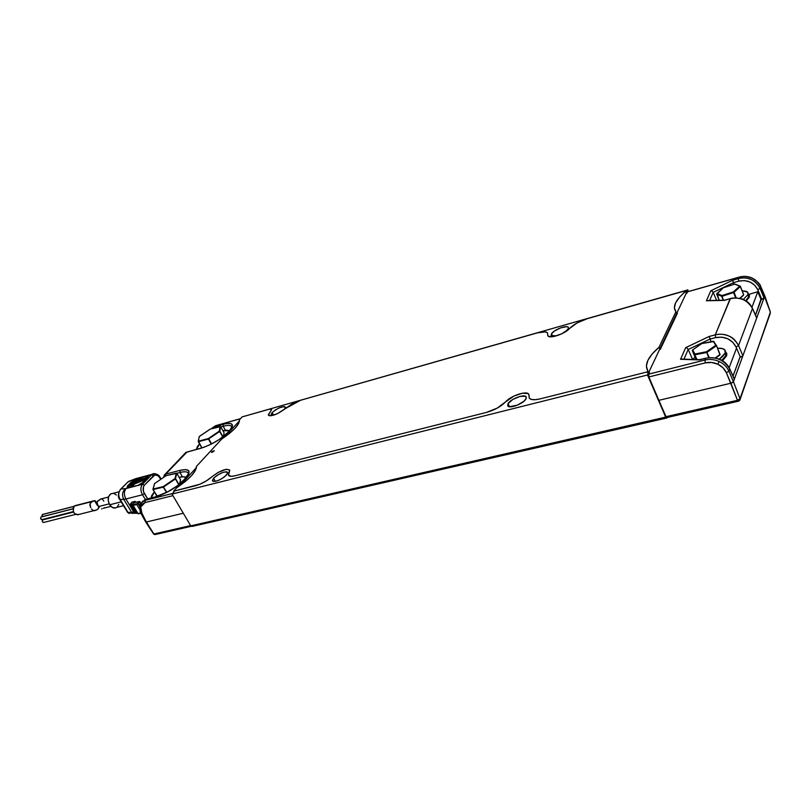 <?xml version="1.0" encoding="UTF-8"?>
<svg xmlns="http://www.w3.org/2000/svg" width="811" height="811" viewBox="0 0 811 811"><rect width="100%" height="100%" fill="white"/><g stroke="black" fill="none" stroke-linecap="round" stroke-linejoin="round"><path stroke-width="1.22" d="M222.944 430.722L229.391 430.783L226.857 430.154L222.944 430.722M196.343 449.456L199.557 443.931L197.539 446.273L196.343 449.456M551.521 333.787C553.69 329.773 566.98 324.704 568.41 327.37L568.237 329.073L565.379 331.821L568.572 328.303L568.217 327.168L566.605 326.671L560.725 327.837L554.359 331.091L551.521 333.787L552.605 336.18L551.521 333.787L551.156 335.207L553.061 336.23L556.478 335.845L551.308 335.531L551.521 333.787M272.141 412.617C277.909 407.862 282.36 406.037 285.482 407.142L284.255 409.484L285.502 407.193L283.982 406.534L279.217 407.882L275.152 410.123L272.141 412.617L273.52 415.141L272.141 412.617L271.259 414.005L271.959 415.151L273.986 415.06L271.239 414.603L272.141 412.617M508.051 403.604C510.636 398.88 524.697 393.649 526.187 396.893L525.893 399.073C523.379 403.848 509.075 409.129 507.716 405.824L508.051 403.604L509.551 406.757L508.051 403.604L507.828 405.987L509.43 406.737L517.54 405.094L524.058 401.151L526.309 398.15L525.386 396.244L519.963 396.417L512.805 399.458L508.051 403.604M213.567 478.277C219.882 472.965 224.586 471.059 227.688 472.56L226.563 474.982C220.217 480.335 215.493 482.251 212.401 480.73L213.567 478.277L215.361 481.389L213.567 478.277L212.37 480.558L213.019 481.389L215.939 481.258L220.257 479.565L224.505 476.878L227.617 473.34L227.516 472.215L226.279 471.759L222.772 472.458L216.932 475.449L213.567 478.277M192.349 526.278L190.747 525.852L172.003 494.071L647.502 374.986L687.819 289.912L688.468 291.494L687.819 289.912L647.502 374.986L665.689 417.118L190.747 525.852L172.003 494.071L647.502 374.986L666.683 418.121L667.058 417.533L666.824 418L665.689 417.118L190.747 525.852L192.197 526.41L666.419 418.101M172.003 494.071L173.959 491.942L172.003 494.071M179.576 485.85L196.455 467.531L179.576 485.85M224.333 437.281L239.498 420.818L224.333 437.281M243.472 416.509L687.819 289.912L243.472 416.509M180.549 479.615L179.576 484.096L180.529 479.605M180.6 479.97L176.859 473.31L175.389 478.956L178.775 484.735L175.389 478.956L163.356 487.147L166.519 492.5L163.356 487.147L152.965 489.56L157.283 496.109L152.965 489.56M157.324 496.079L159.838 495.491M163.275 486.793L166.894 492.307L163.264 486.823M176.818 473.279L179.981 472.499C185.06 471.221 187.888 471.627 188.466 473.705L183.651 480.457M179.018 484.542L175.602 478.723L179.018 484.542M161.237 494.933L156.888 495.967L161.237 494.933M153.005 489.621L156.736 495.906L152.955 489.185L163.356 487.147L175.389 478.956L176.859 473.33L179.981 472.499L180.022 470.35L185.689 469.569L188.781 470.775L188.801 473.837L185.668 478.328L178.42 485.079L166.62 492.51L158.54 496.028L146.142 499.333L142.32 501.827M176.545 473.127L175.024 478.551L163.366 486.549L153.127 489.023L154.597 483.538L166.204 475.621M166.326 475.631L176.281 473.158L175.024 478.551L163.366 486.549L153.127 489.023L154.566 483.569M152.914 489.307L154.597 483.538L166.103 475.682L176.463 473.097M726.686 355.776L722.165 360.5L726.686 355.776L726.707 353.14L726.686 355.776L722.51 360.713L726.686 355.776M725.47 351.599L726.534 355.411L726.828 353.87L725.47 351.599M719.945 354.944L716.488 345.598L720.077 354.468L715.272 357.894L720.077 354.468L716.488 345.577L715.738 345.314L716.306 345.851L715.738 345.314L706.523 351.741L708.652 357.621L706.523 351.741L706.837 352.42L706.523 351.741L694.946 354.012L694.601 354.731L696.619 359.577M716.407 345.445L713.264 341.259L715.738 345.314L706.523 351.741L709.27 357.56L706.523 351.741L694.946 354.012L692.665 349.906L696.963 359.587L692.32 350.616L694.601 354.731L692.614 349.906L692.32 350.616L696.081 359.567L692.462 350.038M715.626 357.965L719.732 355.086M694.966 354.782L706.543 352.511L694.966 354.782M707.091 352.278L716.306 345.851L707.091 352.278M714.004 341.522L701.768 343.58L692.665 349.906L701.768 343.58L713.447 341.218M716.488 345.577L713.406 341.198M132.903 505.02L137.992 513.556L140.8 512.937L137.992 513.556L132.73 505.334L132.994 503.854L130.51 504.016L131.97 502.131L135.092 501.35L133.693 502.79L139.411 501.472L136.765 504.564L139.847 509.683L136.765 504.564L133.075 505.405L138.042 503.834L139.786 506.713L138.042 503.834L133.105 504.706L133.075 505.405L133.257 503.834L132.943 504.533L132.994 503.854L131.179 504.27L131.159 504.979L132.892 504.584L131.159 504.979L130.297 504.797L130.52 504.26M139.411 505.182L139.827 506.388L138.995 505.01L139.827 505.324M130.48 503.895L130.297 504.797L131.159 504.979L136.542 513.282L135.204 512.917L137.252 512.836L136.066 513.099L130.662 503.722L131.97 502.131L135.092 501.35L133.288 502.698L139.411 501.472L140.82 503.144L138.995 505.01L140.82 503.144L140.019 501.816L138.042 503.834L137.434 503.489L138.042 503.834L139.036 502.82L140.019 501.816L139.411 501.472L137.13 503.712L133.024 504.493M137.647 513.485L132.771 505.395M160.831 478.531L161.46 478.845L160.831 478.531M138.529 513.687L140.901 513.16M147.653 477.466L147.653 477.466C148.737 476.199 148.454 475.743 146.821 476.077L146.791 477.456L147.653 477.375L141.175 478.946L141.651 481.156L134.788 483.853L131.433 487.076L133.856 484.593L132.629 483.944L133.856 484.593L135.944 483.265L135.761 481.957L135.944 483.265L139.796 481.764L139.614 480.457L146.598 478.48L139.614 480.457L139.796 481.764L141.651 481.156L141.195 477.567L138.945 478.318L139.117 479.625L146.791 477.456L146.821 476.077L148.271 476.158L142.746 482.555L147.653 477.466M142.422 482.798L137.688 485.525L142.533 484.258L151.647 474.79L141.195 477.567L141.175 478.946L135.265 481.126L135.761 481.957L139.614 480.457L138.945 478.318L130.906 482.464L127.489 485.961L127.57 487.523L137.688 485.525L142.422 482.798M144.814 480.325L141.651 481.156L144.814 480.325M130.926 485.698L135.761 481.957L130.926 485.698M147.095 477.963L146.791 477.456L147.095 477.963M147.115 479.504L142.533 484.258L144.378 485.211L153.482 475.733L151.647 474.79L147.115 479.504M128.209 487.35L128.716 486.61L129.142 487.32L128.716 486.61L132.132 483.113L132.629 483.944L132.132 483.113L135.265 481.126L135.761 481.957L139.614 480.457L139.117 479.625L135.265 481.126L135.082 479.818L135.265 481.126L132.132 483.113L130.906 482.464L132.132 483.113L128.716 486.61L127.489 485.961L128.716 486.61L128.209 487.35M136.593 513.231L137.383 513.059M147.845 498.795L148.514 498.552M128.422 481.481L130.003 480.862L128.412 481.481L121.052 488.992L126.121 488.536C123.901 491.425 123.83 494.913 125.887 498.998C123.83 494.913 123.901 491.425 126.121 488.536L125.269 488.688C122.289 491.709 121.792 495.268 123.779 499.353C121.792 495.268 122.289 491.709 125.269 488.688L121.052 488.992C118.294 491.983 118.011 495.511 120.221 499.566L125.887 498.998L142.462 494.771L144.348 493.615C142.706 490.361 142.716 487.553 144.378 485.211L142.533 484.258C140.384 487.158 140.354 490.665 142.462 494.771L144.348 493.615L147.632 498.866L143.425 491.425L143.435 486.884L144.378 485.211L154.911 474.922L158.267 475.885L160.791 479.301L159.686 477.507C157.628 474.81 155.56 474.222 153.482 475.733L151.647 474.79L154.952 473.634L152.346 474.212M134.281 479.463L127.986 481.916L134.281 479.463M152.316 474.232C153.735 472.661 159.22 474.526 159.929 477.071L161.156 479.058M135.386 513.262L131.605 512.299L133.724 511.964L135.721 513.292L133.724 511.964L134.504 511.771L133.724 511.964L125.887 498.998L123.779 499.353L131.605 512.299L128.037 512.461L120.221 499.566L123.779 499.353L131.605 512.299L133.724 511.964L125.887 498.998L142.462 494.771L145.412 499.505L142.462 494.771C140.354 490.665 140.384 487.158 142.533 484.258L126.121 488.536L132.041 486.995L127.003 487.452L127.489 485.961L132.791 480.994L141.195 477.567L135.305 479.129L152.286 474.253L135.944 478.591L128.412 481.481L120.677 489.134L128.412 481.491M120.15 489.662L120.677 489.134L120.15 489.662M131.635 513.191L127.459 512.177L120.221 499.566C118.011 495.511 118.294 491.983 121.052 488.992L120.677 489.134C117.95 493.615 117.605 497.001 119.643 499.302L120.221 499.566L119.643 499.302M135.092 501.35L135.68 502.333L135.092 501.35M148.687 498.593L151.241 497.863M134.687 513.363L131.605 512.299L128.037 512.461L132.913 513.434M101.527 508.892L102.044 508.75L101.527 508.892M98.729 506.53L99.287 507.362L98.729 506.53L109.171 503.874L98.729 506.53L98.192 505.588L98.729 506.53M103.565 508.162L104.538 507.716M103.818 501.178L103.291 500.357M102.804 499.677L101.76 498.877M101.152 498.785L96.813 501.968L97.695 504.614M101.101 498.785L97.067 501.492L97.442 504.158M749.323 297.15L745.836 300.79L749.323 297.15L749.334 295.082L749.323 297.15L746.161 300.993L749.323 297.15M748.158 293.704L749.182 296.796L749.405 295.488L748.158 293.704M740.423 286.445L743.657 294.626M743.616 294.829L739.774 298.367L743.697 294.728L740.342 286.547L743.616 294.829M739.997 298.418L743.363 295.326M716.681 294.099L717.015 293.481L719.205 300.313L716.752 293.673M723.392 287.763L734.898 284.063L740.413 286.364L739.723 286.131L733.408 291.889L721.983 295.569L723.29 300.222L721.699 296.279L733.56 292.558L735.689 297.911L733.408 291.889L734.026 292.305L733.408 291.889L734.026 292.305L740.342 286.547L739.723 286.131L740.342 286.547L733.56 292.558L722.135 296.238L721.983 295.569L721.699 296.279L721.983 295.569L717.015 293.481L723.371 287.753M736.256 297.921L734.026 292.305L736.256 297.921M740.169 286.111L734.898 284.063L723.321 287.783L716.731 294.18L721.699 296.279L716.701 294.16L719.175 300.313M716.772 293.643L721.983 295.569L733.408 291.889L739.723 286.131L734.614 284.124L723.331 287.763L716.701 294.16M725.186 353.038L719.387 359.131L722.652 356.505L725.186 353.038L725.784 355.593L725.47 351.538L725.095 350.261L722.419 348.578L717.573 348.243C721.243 348.031 723.686 348.608 724.892 349.977L725.186 353.038M725.409 352.258L725.784 355.593L721.81 360.297L725.784 355.593L725.369 352.461M692.675 359.455L695.037 357.144L692.675 359.455M115.588 507.919L112.415 507.504L109.657 504.787L121.194 501.857L109.657 504.787C111.817 507.889 114.169 508.761 116.693 507.392L116.541 507.493M118.751 504.381L117.392 506.814M109.657 504.787L108.248 500.671L108.664 496.565L110.772 493.858L113.074 493.331L110.58 493.98C107.762 496.646 107.447 500.245 109.657 504.787M113.844 493.473L116.358 494.994M151.262 497.954L154.333 491.892L151.637 495.643L151.262 497.954M179.211 477.334C182.708 476.503 185.009 476.615 186.114 477.659L183.661 476.797L179.211 477.334M212.056 452.416L214.327 450.764L212.056 452.416L211.387 452.193L212.006 451.534L214.297 450.703L212.056 452.416M569.727 328.384C565.186 333.777 549.523 339.13 547.942 335.866L547.435 332.814L545.448 331.881L537.632 332.804C542.894 331.385 546.198 331.435 547.547 332.956L547.719 335.349L548.662 336.433L554.045 336.464L561.911 333.716L569.727 328.384C573.843 324.278 579.703 321.044 587.316 318.672L577.199 322.869L569.727 328.384M537.632 332.804L300.496 400.289L292.325 403.746L285.168 408.703L300.496 400.289L537.632 332.804M285.168 408.703C277.24 414.543 271.634 416.631 268.34 414.979L270.955 410.771L268.299 414.766L269.039 415.637L270.975 415.759L277.271 413.752L285.168 408.703M269.1 409.22L271.594 409.383L270.955 410.771L271.614 409.423L269.901 409.028L242.124 416.895L269.1 409.22M239.438 419.814L242.124 416.895L239.438 419.814C239.742 424.396 233.811 430.823 221.646 439.096L196.485 466.366L221.646 439.096L229.391 433.479L235.261 428.056L238.708 423.352L239.438 419.814M196.485 466.366C196.323 471.728 189.723 478.875 176.697 487.806L173.544 491.233L176.697 487.806L185.03 481.714L191.457 475.733L195.39 470.451L196.485 466.366M195.745 485.637L173.544 491.233L199.82 484.258L206.44 480.832L212.117 476.635C207.089 480.923 201.635 483.924 195.745 485.637M212.117 476.635C220.592 470.279 226.472 468.15 229.756 470.238L228.499 475.256L231.236 476.341L234.643 475.844C230.953 476.716 228.864 476.412 228.378 474.932L229.655 469.985L226.34 469.275L218.25 472.347L212.117 476.635M234.643 475.844L486.6 412.373L497.295 408.065L505.577 401.871C500.843 406.605 494.517 410.113 486.6 412.373L234.643 475.844M505.577 401.871C510.748 395.738 526.957 390.375 528.792 394.258L529.259 398.12L531.408 399.438L535.179 399.711L540.146 398.88C534.317 400.249 530.668 399.965 529.208 398.039L529.046 394.977L528.093 393.588L522.416 393.213L514.103 395.981L505.577 401.871M540.146 398.88L647.269 371.904L648.07 373.77L647.269 371.904L647.766 370.84L648.577 372.715L647.766 370.84C644.258 364.656 647.999 356.799 658.988 347.29L659.759 349.115L658.988 347.29L675.898 311.759L676.627 313.522L675.898 311.759C672.289 306.751 675.502 299.979 685.559 291.463L686.268 293.187L685.964 290.602L686.674 292.325L685.964 290.602L587.316 318.672L685.964 290.602L679.375 297.394L675.573 302.939L674.367 307.815L675.898 311.759L658.988 347.29L652.196 353.961L647.908 360.317L646.387 366.045L647.766 370.84L647.269 371.904L540.146 398.88M733.002 376.04L740.159 356.647L733.002 376.04M755.467 315.144L761.134 299.776L757.819 291.747L751.969 307.237L757.819 291.747L761.134 299.776L755.467 315.144M736.54 348.132L729.18 367.647L736.54 348.132M748.938 294.342L757.819 291.747L748.938 294.342M687.069 348.162L688.194 349.48L683.947 359.172L688.194 349.48L692.604 359.455L688.194 349.48L710.03 339.059L711.095 341.664L709.159 336.464L685.68 347.666L680.541 359.293L699.487 359.749M716.61 300.374L713.183 292.386L709.625 300.526L713.183 292.386L716.61 300.374M724.872 300.121L706.401 300.769L710.821 290.764L732.627 280.261L734.107 284.255L733.468 282.633L713.183 292.386L712.139 291.179L713.183 292.386L733.468 282.633L738.72 281.143L744.437 280.586L750.053 282.015L754.737 285.208L757.768 289.709L761.752 299.36L760.921 299.269L755.487 315.205L761.286 299.492L764.023 297.982L760.039 288.331L757.768 289.709L761.752 299.36L763.749 298.347L764.753 295.995L760.688 286.607L760.039 288.331L757.768 289.709C753.804 282.35 747.458 279.501 738.72 281.143L738.395 278.629L732.627 280.261L733.468 282.633L738.72 281.143L738.395 278.629C747.813 276.389 755.031 279.623 760.039 288.331L764.023 297.982L764.661 295.66M734.229 378.788L729.636 368.579C725.216 360.084 717.238 356.627 705.702 358.178L705.631 358.32C715.961 356.171 723.98 359.739 729.697 369.005L729.636 368.579M706.199 358.178L699.751 359.608M660.316 349.318L677.418 313.168L660.316 349.318M706.067 358.087L700.106 359.587M682.284 359.04L681.412 359.03M686.359 347.797L685.68 347.666L686.359 347.797M688.194 349.48L710.03 339.059L709.159 336.464L715.272 334.862L715.616 337.619L710.03 339.059L715.616 337.619L715.272 334.862C725.338 332.692 733.083 336.241 738.527 345.527L736.074 347.037L732.779 342.232L727.751 338.755L721.719 337.143L715.616 337.619C724.943 336.058 731.765 339.201 736.074 347.037L738.527 345.527L742.876 355.786L740.433 357.296L736.074 347.037L740.433 357.296L742.876 355.786L733.418 381.667L728.896 371.144L729.697 369.005L734.31 379.203L742.876 355.786L738.527 345.527L752.466 308.484C749.759 303.74 746.718 300.83 743.363 299.746C738.78 297.921 734.36 297.586 730.113 298.772L730.559 298.651M724.618 300.131L730.113 298.772C739.774 296.542 747.225 299.776 752.466 308.484L756.673 318.084L742.876 355.786L764.023 297.982L756.673 318.084L752.466 308.484L738.527 345.527C735.719 340.478 732.566 337.346 729.069 336.139C724.294 334.122 719.702 333.696 715.272 334.862L730.113 298.772L724.243 300.384L706.401 300.769L708.135 300.557L706.401 300.769L710.821 290.764L712.139 291.179L710.821 290.764L732.627 280.261L738.395 278.629L738.963 277.24L687.505 291.848L686.795 293.339L687.505 291.848L738.963 277.24L738.395 278.629C742.541 277.443 746.83 277.767 751.27 279.602C754.534 280.677 757.454 283.586 760.039 288.331L760.688 286.607C758.082 281.995 755.153 279.177 751.898 278.132C747.63 276.358 743.322 276.064 738.963 277.24C743.322 276.064 747.63 276.358 751.898 278.132L751.898 278.132C756.055 279.998 758.984 282.826 760.688 286.607L770.237 311.789M739.896 357.347L740.433 357.296L739.896 357.347M730.447 298.59L715.272 334.862L709.159 336.464L685.68 347.666L680.541 359.293L699.325 359.902L705.631 358.32L704.931 360.033C709.716 358.938 714.461 359.425 719.164 361.483C723.736 363.713 726.98 366.937 728.896 371.144L729.697 369.005C726.747 363.967 723.463 360.834 719.844 359.628C714.907 357.6 710.172 357.164 705.631 358.32L704.931 360.033C709.716 358.938 714.461 359.425 719.164 361.483C723.736 363.713 726.98 366.937 728.896 371.144L733.418 381.667L732.515 382.559L730.883 383.228L726.362 372.705L728.896 371.144L726.362 372.705C724.679 368.975 721.82 366.136 717.796 364.19L719.164 361.483L717.796 364.19C713.65 362.335 709.473 361.899 705.266 362.892L704.931 360.033L705.266 362.892L648.851 376.963L648.557 374.165L704.931 360.033L648.557 374.165L649.429 372.33L648.587 376.192L658.654 400.381L730.985 383.208L733.418 381.667L740.007 398.738L737.493 400.299L726.362 372.705L722.966 367.778L717.796 364.19L711.551 362.466L705.266 362.892L648.851 376.963L665.912 416.702L737.493 400.299L730.883 383.228L658.654 400.381L665.912 416.702L667.027 417.533L738.152 401.273M733.032 376.111L739.926 357.418L733.032 376.111M687.566 291.747L739.024 277.139C743.413 275.912 747.722 276.176 751.939 277.93C757.423 281.366 760.323 284.144 760.627 286.283L760.515 286.212M764.753 295.772L770.308 311.85L770.227 313.472L740.007 398.738L733.418 381.667L734.31 379.203M739.115 399.661L740.007 398.738L739.875 400.168L739.297 400.614L739.115 399.661L739.297 400.614L738.122 401.263L737.493 400.299L665.912 416.702L666.885 417.645M764.753 295.995L770.359 312.144L739.875 400.168L738.122 401.263L737.493 400.299M738.527 401.192L739.257 400.776M90.65 507.544L90.092 503.57L92.434 501.421L74.196 506.135C72.26 511.731 73.76 514.509 78.687 514.488L78.586 514.559M98.435 506.257L98.618 508.375L96.448 509.997L93.6 510.656L91.704 509.267M42.03 519.658L40.611 518.553L40.915 517.094L73.031 508.852L40.915 517.094C40.317 518.746 40.763 519.567 42.263 519.547L73.385 511.609M45.639 518.949L73.507 511.923L45.355 518.969M42.993 514.346L73.943 506.429L42.344 514.579L42.334 516.658L41.979 515.482L42.709 514.367M43.662 522.497L42.466 521.919L42.557 519.942L73.558 512.045L42.557 519.942C41.959 521.595 42.405 522.416 43.895 522.396L75.494 514.407M77.937 514.843L75.129 514.144L73.537 511.994L73.112 508.304L74.196 506.135L95.08 500.772M97.107 509.673L95.485 510.383M95.09 510.514L94.157 510.687M93.265 510.575L91.521 509.004M90.71 507.666L89.828 504.847L90.416 503.013L93.437 500.863L95.029 500.63M98.689 506.591L98.618 508.375L97.401 509.501M97.442 505.446L96.57 504.107M94.928 501.35L95.465 502.313M748.087 294.129L748.482 296.988L746.455 299.766L748.482 296.988L747.945 294.575L743.332 299.502L747.945 294.575L748.482 296.988L748.006 294.393M742.156 290.774L747.641 292.102L747.945 294.575L748.168 293.298L746.759 291.453L742.156 290.774M224.049 432.689L223.501 436.379L224.039 432.679M223.572 436.318L224.059 432.719L220.622 426.606L219.669 431.482L222.751 436.957L219.669 431.482L208.417 439.086L211.255 444.073L208.417 439.086L198.279 441.701L201.888 447.915L198.442 441.164L198.431 441.721L208.782 438.903L211.61 443.891L208.427 438.528L219.872 431.28L222.974 436.784L219.315 431.107L219.872 431.28L220.602 426.576M203.166 447.51L201.929 447.824L203.166 447.51M201.777 447.814L198.289 441.721L201.777 447.794M220.288 426.414L219.315 431.107L208.427 438.528L198.442 441.164L199.232 436.602L210.302 429.08M210.343 429.09L220.227 426.404M220.622 426.606L210.14 429.131L199.384 436.43L210.161 429.141L220.075 426.454L219.315 431.107L208.427 438.528L198.442 441.164L199.192 436.774M198.229 441.458L199.232 436.602M163.406 477.517L164.998 474.405L165.677 474.131L165.535 476.057L165.677 474.131L164.075 475.266L164.957 474.425M186.459 452.224L200.621 448.351C211.549 444.823 220.764 439.42 228.276 432.131L219.497 439.329L211.843 443.82L204.119 447.226L186.459 452.224L165.677 474.131L187.027 451.991L185.79 452.487L164.998 474.394M231.784 426.991L229.331 430.854L232.25 426.789L232.493 425.288L230.699 423.504L226.228 423.555L214.733 426.657L215.564 425.775L211.266 428.816L214.733 426.657L223.187 424.254L223.177 426.272L225.336 430.266L223.177 426.272L220.815 426.941L223.177 426.272C227.932 424.974 230.77 425.116 231.672 426.687C230.77 425.116 227.932 424.974 223.177 426.272L223.187 424.254C232.666 422.044 234.784 424.214 229.543 430.763L228.063 432.222C222.407 438.325 211.813 444.803 200.743 448.25L185.8 452.487M185.101 478.794L185.668 478.328C191.609 470.978 189.723 468.322 180.022 470.35L179.981 472.499C185.05 471.232 187.878 471.627 188.466 473.695M215.564 425.775L211.864 428.238L215.665 425.684L240.451 418.709L215.564 425.775M155.641 496.859L146.274 499.211L143.425 501.036L146.142 499.333L145.159 500.367L172.52 493.504L145.159 500.367L145.098 502.577L140.709 506.946L142.087 514.458L153.512 533.891M165.677 474.131L180.022 470.35L165.677 474.131M155.803 496.89L154.942 497.123C166.235 493.656 176.017 487.898 184.269 479.848L183.702 480.315M214.733 426.657L214.469 427.955L214.733 426.657M185.455 478.409L177.579 485.647L168.12 491.659L155.083 497.001L144.48 499.961M141.763 513.839L142.087 514.458L141.489 514.326C140.121 512.633 139.614 509.774 139.958 505.75L139.999 506.165M140.262 506.611L139.958 505.75C141.895 502.131 143.02 500.58 143.324 501.097M141.256 502.972L145.159 500.367L145.098 502.577L172.936 495.643L145.098 502.577L142.26 504.138L140.709 506.946L140.658 510.565L146.254 522.031L183.306 513.231L146.254 522.031L154.242 534.469L155.692 534.327M182.384 476.807L179.981 472.499L182.384 476.807M154.242 534.469L153.532 533.922M154.09 533.962L190.595 525.599L154.09 533.962L154.891 534.591M179.687 484.005L180.569 480.021M157.283 496.109L159.666 495.551M154.597 483.538L166.143 475.651L176.859 473.31M719.783 355.096L715.667 357.975M713.923 341.39L701.799 343.54L692.614 349.906M160.811 478.51L161.693 478.683M138.245 513.769L137.688 513.556M138.468 513.738L140.921 513.191M147.805 477.304L142.624 482.606L137.769 485.454L128.077 487.391M136.542 513.282L137.404 513.089M135.204 512.917L130.389 504.959M136.339 513.322L135.356 513.11M131.706 502.627L130.591 503.753M127.459 512.187L119.754 499.485M127.58 512.38L129.273 513.566M103.24 508.294L110.894 506.368M100.29 499.14L108.512 497.011M740.048 298.428L743.434 295.316M123.515 505.689L116.693 507.392M118.822 491.841L110.58 493.98M734.259 378.788L729.728 368.782M699.589 359.678L681.118 359.091M752.405 308.129C750.347 304.176 747.742 301.499 744.589 300.09C743.231 298.478 733.256 297.161 730.174 298.661L724.375 300.263M706.908 300.577L724.456 300.202M756.612 317.75L752.486 308.322M760.708 286.476L764.692 295.691M96.367 510.028L78.687 514.488M42.689 519.831L73.537 511.974M42.476 514.478L74.014 506.328M45.122 519.081L73.477 511.853M41.057 516.982L73.041 508.771M94.999 500.6L98.739 506.693M95.627 502.546L96.428 503.854M93.255 500.965L74.653 505.77M211.296 428.806L215.665 425.684L240.532 418.628M153.502 533.851L145.727 522.02M145.656 521.909L141.54 514.427M191.143 526.329L155.54 534.469"/></g></svg>
